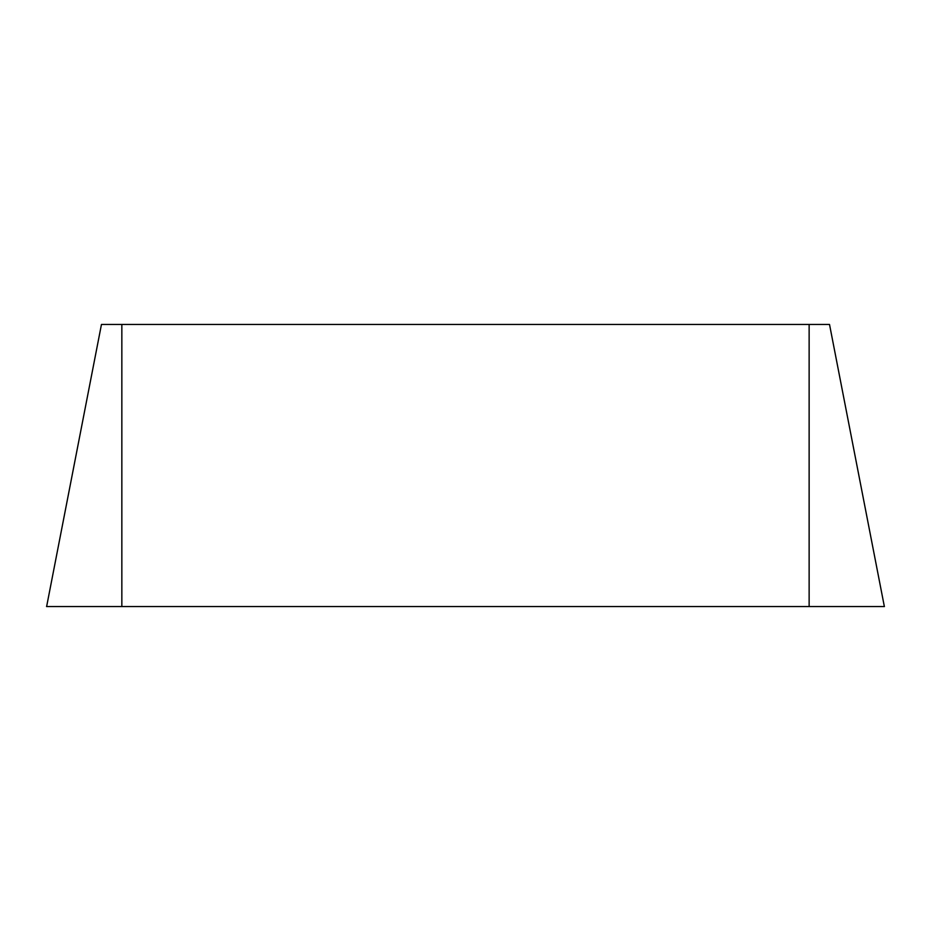 <?xml version="1.0" encoding="UTF-8"?>
<svg xmlns="http://www.w3.org/2000/svg" width="931" height="931" viewBox="0 0 931 931"><rect width="100%" height="100%" fill="white"/><g stroke="black" fill="none" stroke-linecap="round" stroke-linejoin="round"><path stroke-width="1.4" d="M101.456 324.465L46.631 606.535L101.456 324.465L809.132 324.465L809.132 606.535L46.631 606.535M884.357 606.535L829.521 324.465L884.357 606.535L809.132 606.535M829.521 324.465L809.132 324.465M121.845 606.535L884.45 606.535L46.527 606.535L121.845 606.535L121.845 324.465"/></g></svg>

